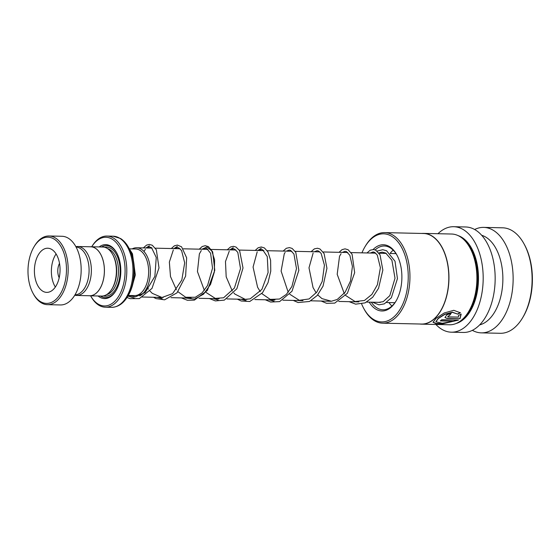 <?xml version="1.0" encoding="UTF-8"?>
<svg xmlns="http://www.w3.org/2000/svg" width="560" height="560" viewBox="0 0 560 560"><rect width="100%" height="100%" fill="white"/><g stroke="black" fill="none" stroke-linecap="round" stroke-linejoin="round"><path stroke-width="0.84" d="M74.767 295.211A24.486 14.217 -88.7 0 0 76.594 295.456A24.486 14.217 -88.7 0 0 91.07 275.331A24.486 14.217 -88.7 0 0 82.292 247.933A24.486 14.217 -88.7 0 0 77.693 246.498A24.486 14.217 -88.7 0 0 75.859 246.659M76.594 295.456L89.614 295.75A24.486 14.217 -88.7 0 0 104.09 275.625A24.486 14.217 -88.7 0 0 95.312 248.227A24.486 14.217 -88.7 0 0 90.713 246.792L77.693 246.498M129.486 248.843L135.618 248.983A23.31 13.538 91.3 0 1 140 250.348A23.31 13.538 91.3 0 1 148.358 276.43A23.31 13.538 91.3 0 1 134.568 295.589L128.261 295.442M133.98 295.575A23.331 13.545 -88.7 0 0 148.302 276.934A23.331 13.545 -88.7 0 0 140 250.327A23.331 13.545 -88.7 0 0 135.03 248.969M132.132 248.906A24.556 14.259 91.3 0 1 136.647 247.758A24.556 14.259 91.3 0 1 141.26 249.2A24.556 14.259 91.3 0 1 150.339 273.077A24.556 14.259 91.3 0 1 139.706 295.89M135.268 296.849A24.556 14.259 91.3 0 1 131.082 295.512M97.916 303.933A34.349 19.95 -88.7 0 0 123.746 283.213A34.349 19.95 -88.7 0 0 112.364 239.288A34.349 19.95 -88.7 0 0 91.735 246.764L91.973 246.372A35.574 20.657 91.3 0 1 106.939 236.061A35.574 20.657 91.3 0 1 113.624 238.154A35.574 20.657 91.3 0 1 126.378 277.963A35.574 20.657 91.3 0 1 105.336 307.195A35.574 20.657 91.3 0 1 98.658 305.109A35.574 20.657 91.3 0 1 90.846 296.226L90.629 295.82A34.349 19.95 -88.7 0 0 97.916 303.933M88.711 295.729A24.535 14.245 -88.7 0 0 89.607 295.799L101.591 296.072A24.535 14.245 -88.7 0 0 111.916 288.96L112.427 288.113A23.31 13.538 -88.7 0 0 113.162 255.451L112.693 254.576A24.535 14.245 -88.7 0 0 107.303 248.451A24.535 14.245 -88.7 0 0 102.697 247.009L90.72 246.743A24.535 14.245 -88.7 0 0 89.817 246.771M111.916 288.96A24.535 14.245 -88.7 0 0 112.693 254.576M98.063 295.988A26.992 15.673 -88.7 0 0 99.463 297.003A26.992 15.673 -88.7 0 0 115.892 290.773A26.992 15.673 -88.7 0 0 116.746 252.952A26.992 15.673 -88.7 0 0 110.817 246.211A26.992 15.673 -88.7 0 0 99.169 246.932M116.935 253.302A26.005 15.106 -88.7 0 0 111.412 247.156A26.005 15.106 -88.7 0 0 101.486 246.988M100.38 296.044A26.005 15.106 -88.7 0 0 100.471 296.1A26.005 15.106 -88.7 0 0 116.095 290.423M128.702 247.702L129.367 248.934A33.124 19.236 91.3 0 1 128.317 295.351L127.596 296.555A34.86 20.244 91.3 0 0 128.702 247.702C126.504 243.635 123.788 240.569 120.568 238.518L113.106 236.201L106.939 236.061M89.607 295.799A24.535 14.245 -88.7 0 0 104.118 275.639A24.535 14.245 -88.7 0 0 95.326 248.185A24.535 14.245 -88.7 0 0 90.72 246.743M40.264 301.469A33.124 19.236 -88.7 0 0 65.17 281.491A33.124 19.236 -88.7 0 0 54.194 239.134A33.124 19.236 -88.7 0 0 34.034 246.785A33.124 19.236 -88.7 0 0 32.991 293.202A33.124 19.236 -88.7 0 0 40.264 301.469M34.034 246.785L34.545 245.938A34.349 19.95 91.3 0 1 49 235.984A34.349 19.95 91.3 0 1 55.454 238A34.349 19.95 91.3 0 1 67.767 276.437A34.349 19.95 91.3 0 1 47.453 304.668A34.349 19.95 91.3 0 1 41.006 302.645A34.349 19.95 91.3 0 1 33.46 294.07L32.991 293.202M51.877 249.522A22.085 12.824 -88.7 0 0 47.726 248.227A22.085 12.824 -88.7 0 0 34.671 266.371A22.085 12.824 -88.7 0 0 42.588 291.081A22.085 12.824 -88.7 0 0 46.732 292.376A22.085 12.824 -88.7 0 0 59.794 274.232A22.085 12.824 -88.7 0 0 51.877 249.522M56.091 253.946A22.085 12.824 -88.7 0 0 55.342 287.042M59.507 263.368A11.039 6.412 -88.7 0 0 59.185 277.781M76.062 247.03A23.919 13.895 91.3 0 1 80.22 248.423A23.919 13.895 91.3 0 1 88.83 274.904A23.919 13.895 91.3 0 1 74.984 294.847M49 235.984L61.985 236.278A34.349 19.95 91.3 0 1 68.432 238.294A34.349 19.95 91.3 0 1 80.752 276.731A34.349 19.95 91.3 0 1 60.431 304.955L47.453 304.668M397.117 255.416A31.899 18.522 -88.7 0 0 384.363 246.008A31.899 18.522 -88.7 0 0 375.165 249.921M373.254 251.951A31.899 18.522 -88.7 0 0 372.379 253.078M369.187 302.134A33.124 19.236 -88.7 0 0 395.836 301.392A33.124 19.236 -88.7 0 0 399.637 261.576A33.124 19.236 -88.7 0 0 396.886 254.975A33.124 19.236 -88.7 0 0 373.156 249.487M361.648 304.003A44.065 25.592 -88.7 0 0 363.699 308.336A44.065 25.592 -88.7 0 0 397.376 313.236A44.065 25.592 -88.7 0 0 405.244 256.186A44.065 25.592 -88.7 0 0 365.092 246.582A44.065 25.592 -88.7 0 0 361.956 252.84M363.699 308.336L364.168 309.204A45.29 26.299 -88.7 0 0 382.62 323.176A45.29 26.299 -88.7 0 0 405.93 300.972A45.29 26.299 -88.7 0 0 406.875 255.605A45.29 26.299 -88.7 0 0 384.664 232.61A45.29 26.299 -88.7 0 0 365.603 245.735L365.092 246.582M382.62 323.176L421.484 324.051A45.29 26.299 -88.7 0 0 444.794 301.847A45.29 26.299 -88.7 0 0 445.732 256.487A45.29 26.299 -88.7 0 0 423.521 233.492L384.664 232.61M419.832 324.016A45.388 26.355 -88.7 0 0 421.561 324.149A45.388 26.355 -88.7 0 0 444.92 301.896A45.388 26.355 -88.7 0 0 445.865 256.438A45.388 26.355 -88.7 0 0 423.605 233.394A45.388 26.355 -88.7 0 0 421.869 233.45M460.397 312.802L453.775 310.31L444.248 312.956L436.093 318.297L433.048 322.28L435.869 323.61L442.771 323.813L458.479 320.082L441.826 319.704A45.388 26.355 -88.7 0 1 440.251 320.908L453.88 321.216L442.26 323.26L435.946 321.797L438.277 318.535L444.773 314.426L452.431 312.375L457.765 314.132L460.397 312.802M458.486 315.455L458.451 317.1L448.406 316.869L447.748 316.568L449.82 315.175A45.388 26.355 -88.7 0 0 451.164 313.327L446.747 314.867L444.99 317.555L446.929 318.409L459.998 318.703L461.16 314.195L458.486 315.455M421.561 324.149L449.519 324.779A45.388 26.355 -88.7 0 0 468.615 311.633A45.388 26.355 -88.7 0 0 473.823 257.068A45.388 26.355 -88.7 0 0 470.057 248.024A45.388 26.355 -88.7 0 0 451.563 234.024L423.605 233.394M468.615 311.633L469.126 310.786A44.163 25.648 -88.7 0 0 474.194 257.691A44.163 25.648 -88.7 0 0 470.526 248.892L470.057 248.024M435.911 324.478A52.752 30.632 -88.7 0 0 451.346 332.185L463.33 332.458A52.752 30.632 -88.7 0 0 490.476 306.593A52.752 30.632 -88.7 0 0 491.575 253.764A52.752 30.632 -88.7 0 0 465.71 226.982L453.726 226.709A52.752 30.632 -88.7 0 0 437.955 233.716M451.346 332.185A52.752 30.632 -88.7 0 0 478.499 306.32A52.752 30.632 -88.7 0 0 479.598 253.491A52.752 30.632 -88.7 0 0 453.726 226.709M479.661 324.891A45.388 26.355 -88.7 0 0 499.786 257.656A45.388 26.355 -88.7 0 0 481.677 235.277M472.367 330.337A52.752 30.632 -88.7 0 0 481.299 332.864A52.752 30.632 -88.7 0 0 508.452 306.999A52.752 30.632 -88.7 0 0 509.551 254.17A52.752 30.632 -88.7 0 0 483.679 227.388A52.752 30.632 -88.7 0 0 474.642 229.502M481.299 332.864L500.269 333.291A52.752 30.632 -88.7 0 0 522.473 318.01A52.752 30.632 -88.7 0 0 528.521 254.597A52.752 30.632 -88.7 0 0 524.139 244.083A52.752 30.632 -88.7 0 0 502.649 227.815L483.679 227.388M522.473 318.01L522.984 317.156A51.527 29.918 -88.7 0 0 528.892 255.22A51.527 29.918 -88.7 0 0 524.615 244.951L524.139 244.083M371.273 302.176A31.899 18.522 -88.7 0 0 382.921 309.778A31.899 18.522 -88.7 0 0 396.088 300.958M447.727 316.463L449.82 315.175M449.736 314.979A45.143 26.215 -88.7 0 0 450.933 313.348M444.955 317.45L446.929 318.409M446.866 318.199L459.998 318.703M459.935 318.493L461.069 314.006M433.041 322.154L435.988 323.386L442.778 323.568L458.101 320.075M440.559 320.691L453.88 321.216M435.932 321.678L438.221 318.311L444.696 314.23L452.34 312.193L457.765 314.132M457.674 313.943L460.306 312.62M391.944 306.026A31.283 18.165 91.3 0 1 388.941 302.575M390.145 253.351A31.283 18.165 91.3 0 1 393.204 250.166M106.561 294.665A23.31 13.538 -88.7 0 0 118.377 273.917A23.31 13.538 -88.7 0 0 109.844 249.669A23.31 13.538 -88.7 0 0 107.604 248.64M103.495 295.897A24.535 14.245 -88.7 0 0 119.672 277.592A24.535 14.245 -88.7 0 0 111.104 248.542A24.535 14.245 -88.7 0 0 104.594 247.275M127.596 296.555C123.319 303.611 117.957 307.202 111.496 307.335A35.574 20.657 -88.7 0 0 132.538 278.103A35.574 20.657 -88.7 0 0 119.784 238.294A35.574 20.657 -88.7 0 0 113.106 236.201M462.021 319.732A44.163 25.648 -88.7 0 0 474.789 257.705A44.163 25.648 -88.7 0 0 463.834 239.631M456.141 323.491A44.653 25.928 -88.7 0 0 475.44 257.474A44.653 25.928 -88.7 0 0 458.122 235.613M127.904 296.044L134.246 298.053M149.415 245.784L145.936 247.968M157.199 297.346L162.211 298.683M177.366 246.414L173.894 248.598M185.15 297.976L194.628 299.054L203.623 294.119L210.567 284.34L214.347 271.971L214.599 259.875L211.757 250.859L206.969 247.009L201.852 249.228M213.115 298.606L218.12 299.95M233.282 247.681L229.81 249.858M241.066 299.243L246.085 300.58M261.24 248.311L257.768 250.488M269.024 299.873L274.036 301.21M394.905 302.708L386.701 302.526M380.317 302.379L366.709 302.078M358.869 301.896L338.751 301.441M330.918 301.266L310.793 300.811M302.96 300.636L282.835 300.181M274.988 300.006L254.877 299.551M247.044 299.376L226.926 298.921M219.079 298.746L198.968 298.291M191.121 298.116L171.01 297.661M163.177 297.479L141.351 296.989M111.496 307.335L105.336 307.195M396.011 253.61L390.271 253.477M386.295 253.393L379.036 253.225M375.732 253.148L351.078 252.595M347.781 252.518L323.12 251.965M319.823 251.888L295.162 251.335M291.865 251.258L267.204 250.705M263.907 250.628L239.246 250.068M235.949 249.998L211.288 249.438M207.991 249.368L183.33 248.808M180.033 248.738L155.372 248.178M152.075 248.101L136.647 247.758M378.833 252.945L382.095 252.147L385.693 253.043L391.909 260.232L395.003 278.257L389.837 295.624L383.201 301.686L378.833 302.351M128.45 295.449L135.429 296.842L145.187 292.53L154.875 276.36L156.247 257.453L151.536 247.667L149.366 246.897L146.643 247.982M145.383 249.291L143.99 251.51M147.182 287.266L148.435 289.135M149.716 290.766L152.25 293.335L161.994 297.486L172.613 293.608L181.811 280.021L184.681 262.843L181.608 250.649L178.864 247.919L177.373 247.527L174.601 248.612M173.341 249.921L169.358 262.066L170.492 276.549L176.393 289.765M177.961 291.732L185.682 297.262L195.314 297.269L202.034 292.943L207.55 285.53L212.534 268.184L210.595 253.253L206.759 248.521L205.275 248.157L202.559 249.242M201.299 250.551L199.374 253.897L197.449 271.593L204.344 290.402M205.919 292.362L215.278 298.389L223.587 297.78L234.416 288.036L240.506 268.576L237.797 252.371L234.731 249.158L233.254 248.787L230.517 249.872M229.25 251.181L225.477 261.562L226.184 276.829L232.302 291.032M233.877 292.992L234.913 294.098L245.217 299.334L250.159 298.872L261.898 289.401L268.093 272.587L267.281 256.62L262.696 249.795L261.212 249.417L258.475 250.502M257.208 251.818L253.071 267.071L257.579 287.238L260.26 291.662M261.828 293.622L270.207 299.376L279.517 299.04L286.391 294.357L291.907 286.489L296.492 268.618L293.937 254.044L290.57 250.383L289.184 250.047L286.426 251.139M285.166 252.448L284.277 253.743L281.113 271.103L288.218 292.292M289.786 294.252L299.306 300.314L309.064 298.956L316.813 292.096L322.224 281.407L324.429 265.188L321.146 253.428L318.696 251.097L317.128 250.677L314.391 251.769M313.124 253.078L308.994 267.834L313.04 287.574L316.176 292.922M317.744 294.882L321.93 298.599L331.394 301.238L337.253 299.467L345.177 292.166L350.525 280.931L352.422 266.476L349.867 255.339L346.493 251.65L345.1 251.314L342.342 252.399M341.082 253.708L339.542 256.221L337.19 274.309L344.386 293.895M345.702 295.519L355.089 301.546L364.469 300.468L371.91 294.406L377.398 284.739L380.394 267.722L377.251 254.975L374.528 252.322L373.051 251.944L370.3 253.029M128.996 248.255L132.468 253.813L135.331 274.981L131.614 288.169M127.015 297.479L129.962 298.648L139.3 298.62L151.998 288.414L159.005 267.897L156.338 249.767L152.257 245.231L149.317 244.44L146.622 245.084L143.346 247.905M153.454 297.262L156.03 298.599L164.577 299.824L177.009 292.824L185.612 276.164L186.655 257.824L181.573 246.813L177.373 245.07L174.384 245.812L171.304 248.535M181.412 297.892L187.418 300.286L194.418 300.104L207.382 290.444L214.795 270.319L212.667 251.867L208.439 246.645L205.205 245.7L202.195 246.526L199.262 249.172M209.37 298.522L215.32 300.909L224.315 300.132L236.859 288.75L243.012 267.974L239.624 250.642L236.026 247.065L233.506 246.344L230.545 246.953L227.22 249.802M237.328 299.152L241.22 300.993L249.753 301.497L262.556 292.712L268.023 282.66L270.753 271.166L270.613 260.26L267.918 251.839L264.376 247.919L261.268 246.967L258.125 247.779L255.178 250.432M265.286 299.789L270.662 302.043L279.636 301.602L291.984 291.27L298.851 270.34L295.785 252.315L292.117 248.423L289.45 247.604L286.328 248.283L283.129 251.062M293.237 300.419L298.102 302.54L309.491 301.476L317.233 295.484L323.043 286.146L326.942 268.282L324.093 253.575L320.012 249.018L317.478 248.241L314.377 248.864L311.087 251.692M321.195 301.049L326.592 303.31L334.747 303.114L347.382 293.3L354.669 272.678L352.086 254.275L348.138 249.746L345.044 248.857L342.041 249.648L339.045 252.322M349.153 301.679L355.663 304.157L365.099 302.876L372.729 297.213L378.56 288.281L382.844 270.095L380.065 254.947L375.816 250.222L373.569 249.515L370.174 250.187L367.003 252.952M374.339 253.12L374.962 252.56M377.09 251.083L382.781 249.718L386.589 250.754L395.017 261.24L397.439 278.642L391.335 297.794L384.314 303.877L378.917 304.822L372.449 302.204"/></g></svg>
